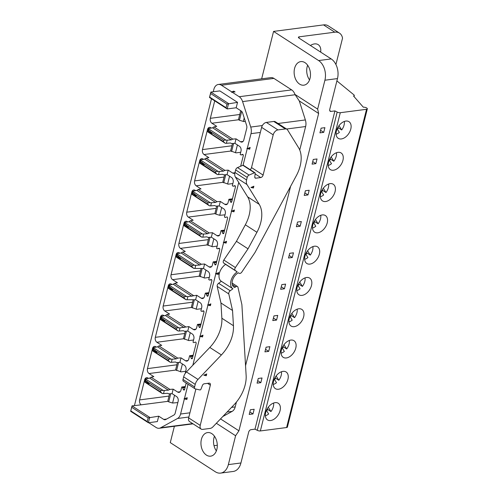 <?xml version="1.0" encoding="UTF-8"?>
<svg xmlns="http://www.w3.org/2000/svg" width="498" height="498" viewBox="0 0 498 498"><rect width="100%" height="100%" fill="white"/><g stroke="black" fill="none" stroke-linecap="round" stroke-linejoin="round"><path stroke-width="0.75" d="M235.237 185.941L233.276 186.196A0.959 0.654 -97.4 0 1 232.933 186.115L232.311 185.71L233.132 182.442A3.716 2.534 -97.4 0 0 231.564 177.525L227.057 174.611L228.177 170.142L232.684 173.055A3.716 2.534 -97.4 0 0 234.01 173.391A3.716 2.534 -97.4 0 0 234.869 173.03M328.238 165.473A9.412 5.964 122.9 0 0 331.494 163.693L329.284 160.107M232.342 199.318L229.528 199.686A0.959 0.654 82.6 0 1 229.877 200.152L230.524 201.815A0.959 0.654 82.6 0 0 231.713 201.821L235.43 187.011A0.959 0.654 -97.4 0 0 234.57 185.686L233.388 186.171L235.224 185.928M261.655 78.827L273.564 31.411L318.62 60.563A14.859 10.128 82.6 0 1 324.908 80.222L317.649 109.099L318.639 113.463L238.928 430.807L235.604 435.738L228.352 464.615A14.859 10.128 82.6 0 1 220.62 473.1A14.859 10.128 82.6 0 1 215.329 471.774L170.279 442.622L174.381 426.276M335.92 64.497L342.537 38.147A14.859 9.412 122.9 0 0 339.493 33.123A14.859 9.412 122.9 0 0 334.787 32.189L299.205 36.827A2.478 0.909 -165.9 0 0 298.414 37.263A2.478 0.909 -165.9 0 0 299.018 38.103L331.201 58.926A14.859 10.128 82.6 0 1 337.482 78.584L329.738 109.423A2.478 1.569 122.9 0 0 330.186 111.266A2.478 1.569 122.9 0 0 330.971 111.421L334.93 110.905L337.19 112.081A2.478 0.909 14.1 0 0 340.29 112.71L366.54 109.292A2.478 0.909 14.1 0 0 367.331 108.85A2.478 0.909 14.1 0 0 366.727 108.016A2.478 0.909 14.1 0 0 363.322 107.207L353.512 95.977A2.478 0.909 14.1 0 0 354.302 95.541A2.478 0.909 14.1 0 0 353.935 94.875L336.903 80.9M273.564 31.411L323.526 24.9L334.787 32.189M320.668 52.116A11.89 7.526 122.9 0 0 318.222 44.664A11.89 7.526 122.9 0 0 310.422 45.48M329.508 160.474A9.412 5.964 122.9 0 0 330.61 159.167L330.149 158.414M330.61 159.167L333.828 161.246A9.412 5.964 122.9 0 0 336.48 152.73M331.158 156.92L333.828 161.246M310.03 78.385A11.89 8.105 82.6 0 1 303.842 85.177A11.89 8.105 82.6 0 1 296.111 80.184A11.89 8.105 82.6 0 1 294.579 68.394A11.89 8.105 82.6 0 1 300.767 61.603A11.89 8.105 82.6 0 1 308.499 66.595A11.89 8.105 82.6 0 1 310.03 78.385M309.551 79.904A11.89 8.105 82.6 0 1 307.16 66.751A11.89 8.105 82.6 0 1 307.639 65.238M318.639 113.463L299.298 100.945L305.367 119.937A8.665 5.908 -97.4 0 1 305.629 126.536L299.734 150.004M290.608 186.333L245.545 365.731M236.426 402.06L235.205 406.903L231.539 407.383M227.1 412.033L232.168 411.367A8.665 5.908 -97.4 0 0 235.205 406.903M232.168 411.367L222.818 416.509M220.533 418.905L238.928 430.807M186.42 371.938L198.005 379.432A7.433 4.706 122.9 0 0 195.235 384.381L194.587 386.946A2.478 1.569 122.9 0 0 195.042 388.795L183.457 381.294A2.478 1.569 122.9 0 1 183.003 379.451L183.65 376.886A7.433 4.706 122.9 0 1 186.42 371.938L209.807 347.448A29.718 18.824 122.9 0 0 221.865 318.241L220.956 302.996L217.19 286.406A2.478 1.569 122.9 0 1 218.616 283.269L221.355 281.302A10.589 6.704 122.9 0 1 221.299 281.264A10.589 6.704 122.9 0 1 219.369 273.371A10.589 6.704 122.9 0 1 225.606 264.376L223.708 263.012A2.478 1.569 -57.1 0 1 223.814 260.043L236.444 241.325L245.34 224.797A29.718 18.824 -57.1 0 0 247.631 196.859L235.38 177.02A7.433 4.706 -57.1 0 1 234.988 172.482L235.635 169.918A2.478 1.569 -57.1 0 1 237.509 167.583L242.887 165.286A0.99 0.629 -57.1 0 1 243.068 165.23L250.998 133.657A8.665 5.908 -97.4 0 0 250.737 127.058L262.365 125.54M148.136 417.915L147.227 421.538L148.367 422.752L149.724 417.343L132.026 405.889L130.669 411.298L148.367 422.752L157.356 421.582L158.713 416.172L148.136 417.915L131.727 407.296L132.026 405.889L141.171 404.824A3.716 2.534 -97.4 0 1 139.602 399.913L144.657 379.8L145.497 379.688M274.498 379.488A9.412 5.964 122.9 0 0 275.599 378.181L278.818 380.26A9.412 5.964 122.9 0 0 281.47 371.745M250.737 127.058L242.594 101.592A8.665 5.908 -97.4 0 0 239.189 96.724L221.448 85.245A8.665 5.908 -97.4 0 0 218.361 84.467A8.665 5.908 -97.4 0 0 213.847 89.422L213.262 91.763M218.361 84.467L270.837 77.632A8.665 5.908 -97.4 0 1 273.919 78.404L291.666 89.889L239.189 96.724M235.087 91.974L231.744 91.906L233.792 91.134L235.087 91.974M317.649 109.099L294.953 94.408L299.298 100.945M294.953 94.408A8.665 5.908 -97.4 0 0 291.666 89.889M195.608 190.634L195.06 190.28A3.716 2.534 -97.4 0 0 193.741 189.95A3.716 2.534 -97.4 0 0 191.805 192.072L186.756 212.185A3.716 2.534 -97.4 0 0 188.325 217.097L193.156 220.222L190.354 220.77L209.185 232.958L212.459 232.715L216.966 235.635A3.716 2.534 -97.4 0 0 218.292 235.965A3.716 2.534 -97.4 0 0 220.222 233.842L221.044 230.574L221.666 230.972A0.959 0.654 82.6 0 1 222.015 231.439L224.349 231.134M323.712 132.362L319.94 132.854L321.117 128.16L324.895 127.669L323.712 132.362L320.575 130.333M186.389 226.764L199.791 235.442L200.128 234.097L186.725 225.426L188.362 227.262L185.903 226.571L188.126 226.995M225.152 143.212L223.372 141.575L223.708 140.237L210.305 131.559L209.932 130.912L209.353 132.505L207.747 131.852L225.152 143.212A2.478 0.909 14.1 0 0 226.391 143.293L230.45 142.994L231.638 143.567L234.919 143.324L236.04 138.855L240.546 141.768A3.716 2.534 -97.4 0 0 241.866 142.098A3.716 2.534 -97.4 0 0 243.802 139.982L246.734 128.297A3.716 2.534 -97.4 0 0 246.622 125.471L242.669 113.108A3.716 2.534 -97.4 0 0 241.213 111.023L236.177 107.767L237.54 102.358L226.964 104.101L210.554 93.481L210.853 92.074L219.836 90.904L237.54 102.358M245.321 121.4L243.933 121.58L239.438 120.248L241.667 111.39M244.207 117.914L243.317 121.45M239.438 120.248L238.474 119.62L240.715 110.705M336.094 134.186A9.412 5.964 122.9 0 0 339.356 132.406L337.14 128.82M337.364 129.187A9.412 5.964 122.9 0 0 338.472 127.874L338.011 127.127M209.496 97.484L227.194 108.938L228.551 103.528L210.853 92.074L209.496 97.484L209.646 97.098L226.055 107.724L227.194 108.938L236.177 107.767M210.554 93.481L209.646 97.098M226.964 104.101L226.055 107.724M211.326 128.054L210.779 127.706A3.716 2.534 -97.4 0 0 209.459 127.376A3.716 2.534 -97.4 0 0 207.523 129.492L202.474 149.612A3.716 2.534 -97.4 0 0 204.043 154.523L208.874 157.648L206.072 158.196L204.74 159.092L223.378 171.156L219.319 171.455A2.478 0.909 14.1 0 1 218.08 171.368L215.846 171.524L202.443 162.852L204.074 164.689L202.107 164.191L215.51 172.862L215.846 171.524M339.493 33.123L328.232 25.834A14.859 9.412 122.9 0 0 323.526 24.9M186.725 225.426L186.352 224.779L185.293 224.498L184.945 222.674L202.362 233.948A2.478 0.909 14.1 0 0 203.601 234.029L207.66 233.73L189.022 221.672L190.354 220.77M334.93 110.905L254.988 429.145L257.248 430.322A2.478 0.909 14.1 0 0 260.348 430.951L340.29 112.71M247.226 148.69L250.145 147.439L249.691 149.238L246.902 148.479M249.691 149.238L249.374 149.027L249.728 147.62M247.438 148.597L249.374 149.027M338.472 127.874L341.69 129.959A9.412 5.964 122.9 0 0 344.342 121.444M339.014 125.633L341.69 129.959M202.443 162.852L202.07 162.205L201.497 163.792L199.879 163.232L217.296 174.499A2.478 0.909 14.1 0 0 218.529 174.58L222.594 174.281L223.783 174.854L227.057 174.611M209.434 205.786L207.654 204.155L207.99 202.811L194.587 194.139L194.214 193.492L193.635 195.085L192.029 194.425L209.434 205.786A2.478 0.909 14.1 0 0 210.673 205.873L214.731 205.568L215.92 206.141L219.201 205.898L223.702 208.811A3.716 2.534 -97.4 0 1 225.277 213.729L224.455 216.997L225.077 217.402A0.959 0.654 -97.4 0 0 225.532 217.458L225.42 217.489M189.022 221.672L185.555 222.351A2.478 0.909 14.1 0 0 184.945 222.674M186.115 225.028L185.779 226.372L184.16 225.806L201.578 237.073A2.478 0.909 14.1 0 0 202.811 237.16L206.875 236.855L208.064 237.428L211.339 237.185L212.459 232.715M216.624 261.898L213.81 262.265L213.188 261.861L212.366 265.129A3.716 2.534 -97.4 0 1 210.43 267.252A3.716 2.534 -97.4 0 1 209.11 266.922L204.603 264.002L201.329 264.245L182.492 252.063L185.293 251.509L180.469 248.384A3.716 2.534 -97.4 0 1 178.894 243.472L183.949 223.359L184.789 223.247M216.748 261.394L213.188 261.861M214.719 100.864L210.33 118.319A3.716 2.534 -97.4 0 0 211.905 123.236L216.73 126.361L213.928 126.909L212.602 127.805L231.234 139.863L227.175 140.168A2.478 0.909 14.1 0 1 225.936 140.081L223.708 140.237M225.936 140.081L208.525 128.814A2.478 0.909 14.1 0 1 209.129 128.49L212.602 127.805M231.234 139.863L232.759 139.098L236.04 138.855M209.353 132.505L211.7 133.134M209.477 132.711L223.372 141.575M210.305 131.559L211.936 133.396L209.963 132.904M210.168 131.329L209.839 132.667M208.525 128.814L208.867 130.632L209.689 131.167M243.092 154.654L241.138 154.909A0.959 0.654 -97.4 0 1 240.795 154.828L240.173 154.424L240.995 151.155A3.716 2.534 -97.4 0 0 239.42 146.238L234.919 143.324M240.646 166.239L243.292 155.725A0.959 0.654 -97.4 0 0 242.433 154.399L241.25 154.878L243.08 154.641M229.528 199.686L228.906 199.287L228.084 202.555A3.716 2.534 -97.4 0 1 226.148 204.678A3.716 2.534 -97.4 0 1 224.828 204.342L220.321 201.429L219.201 205.898M232.466 198.82L228.906 199.287M240.715 152.264L236.071 152.874L230.618 150.906L232.479 143.505M231.582 151.535L233.618 143.418M237.415 144.943L235.461 152.737M232.759 139.098L213.928 126.909M346.34 136.402A9.904 6.275 122.9 0 0 350.791 129.069A9.904 6.275 122.9 0 0 348.986 121.686A9.904 6.275 122.9 0 0 336.418 130.943A9.904 6.275 122.9 0 0 338.223 138.32A9.904 6.275 122.9 0 0 346.34 136.402M315.857 163.649L312.084 164.141L313.261 159.453L317.033 158.962L315.857 163.649L312.713 161.62M338.478 167.689A9.904 6.275 122.9 0 0 342.935 160.356A9.904 6.275 122.9 0 0 341.13 152.973A9.904 6.275 122.9 0 0 328.555 162.23A9.904 6.275 122.9 0 0 330.367 169.606A9.904 6.275 122.9 0 0 338.478 167.689M211.339 237.185L215.846 240.104A3.716 2.534 -97.4 0 1 217.414 245.016L216.593 248.284L217.215 248.689A0.959 0.654 -97.4 0 0 217.67 248.745L218.852 248.265A0.959 0.654 -97.4 0 1 219.711 249.585L215.995 264.394A0.959 0.654 82.6 0 1 214.806 264.394L214.159 262.726L216.487 262.421M206.072 158.196L224.903 170.384L223.378 171.156M222.015 231.439L222.662 233.108A0.959 0.654 82.6 0 0 223.851 233.108L227.574 218.298A0.959 0.654 -97.4 0 0 226.715 216.972L225.532 217.458M203.464 159.348L202.923 158.993A3.716 2.534 -97.4 0 0 201.603 158.663A3.716 2.534 -97.4 0 0 199.667 160.786L194.612 180.899A3.716 2.534 -97.4 0 0 196.187 185.81L201.011 188.935L198.21 189.483L217.041 201.671L220.321 201.429M217.041 201.671L215.522 202.443L211.457 202.742A2.478 0.909 14.1 0 1 210.218 202.655L192.807 191.388L193.149 193.212L193.971 193.741M193.635 195.085L195.982 195.708M194.45 193.909L194.12 195.241M218.08 171.368L200.663 160.101A2.478 0.909 14.1 0 1 201.273 159.777L204.74 159.092M307.994 194.942L304.222 195.434L305.399 190.74L309.177 190.248L307.994 194.942L304.857 192.907M193.759 195.284L207.654 204.155M194.587 194.139L196.218 195.975L194.251 195.477M320.376 196.76A9.412 5.964 122.9 0 0 323.638 194.979L321.428 191.4M321.652 191.761A9.412 5.964 122.9 0 0 322.754 190.454L322.293 189.701M322.754 190.454L325.972 192.533A9.412 5.964 122.9 0 0 328.624 184.017M323.295 188.207L325.972 192.533M216.761 206.079L214.899 213.486L215.864 214.109L217.9 205.991M221.697 207.517L219.743 215.31L215.864 214.109M224.903 170.384L228.177 170.142M283.468 386.703A9.904 6.275 122.9 0 0 287.925 379.37A9.904 6.275 122.9 0 0 286.113 371.987A9.904 6.275 122.9 0 0 273.545 381.244A9.904 6.275 122.9 0 0 275.35 388.621A9.904 6.275 122.9 0 0 283.468 386.703M261.624 127.357L273.203 134.852L263.1 175.084L251.515 167.583L261.624 127.357A4.955 3.137 -57.1 0 1 266.343 122.421L273.782 121.45L285.366 128.945A4.955 3.137 -57.1 0 1 286.935 129.256A4.955 3.137 -57.1 0 1 287.576 129.922L298.613 147.788A29.718 18.824 -57.1 0 1 296.316 175.726L254.951 252.586L241.779 272.113A2.478 1.569 -57.1 0 1 239.158 273.278A2.478 1.569 -57.1 0 1 239.121 273.253L238.461 272.78A8.609 5.453 122.9 0 0 232.392 280.685A8.609 5.453 122.9 0 0 233.96 287.097A8.609 5.453 122.9 0 0 234.77 287.483L235.716 286.804A2.478 1.569 122.9 0 1 235.759 286.773A2.478 1.569 122.9 0 1 237.471 286.543A2.478 1.569 122.9 0 1 237.963 287.302L241.885 304.602L246.137 375.517A29.718 18.824 122.9 0 1 234.072 404.731L213.013 426.774A4.955 3.137 122.9 0 1 211.999 427.651A4.955 3.137 122.9 0 1 210.144 428.417L202.698 429.382A4.955 3.137 122.9 0 1 201.13 429.071A4.955 3.137 122.9 0 1 200.227 425.385L210.337 385.159A2.478 1.569 122.9 0 0 209.882 383.311A2.478 1.569 122.9 0 0 209.098 383.155L204.192 383.796A1.98 1.257 122.9 0 0 203.452 384.101A1.98 1.257 122.9 0 0 202.406 385.458L200.999 389.112A0.99 0.629 122.9 0 1 199.922 389.94L195.378 388.932A2.478 1.569 122.9 0 1 195.042 388.795M286.935 129.256A4.955 3.137 -57.1 0 1 286.948 129.262L275.35 121.761A4.955 3.137 -57.1 0 1 275.363 121.767A4.955 3.137 -57.1 0 0 273.782 121.45M285.366 128.945L277.921 129.916A4.955 3.137 -57.1 0 0 273.203 134.852M263.1 175.084A2.478 1.569 -57.1 0 1 260.74 177.549L255.841 178.191A1.98 1.257 -57.1 0 1 255.213 178.066A1.98 1.257 -57.1 0 1 255.206 178.06A1.98 1.257 -57.1 0 1 254.795 176.896L255.188 173.372A0.99 0.629 -57.1 0 0 254.976 172.787L243.391 165.292A0.99 0.629 -57.1 0 0 243.068 165.23M235.38 177.02L246.964 184.515A7.433 4.706 -57.1 0 1 246.572 179.977L247.22 177.413A2.478 1.569 -57.1 0 1 249.093 175.078L254.472 172.781A0.99 0.629 -57.1 0 1 254.976 172.787M246.964 184.515L259.215 204.354A29.718 18.824 -57.1 0 1 256.924 232.292L248.029 248.819L235.398 267.538A2.478 1.569 -57.1 0 0 235.293 270.507L237.191 271.871A10.589 6.704 122.9 0 0 230.954 280.872A10.589 6.704 122.9 0 0 232.883 288.759A10.589 6.704 122.9 0 0 232.94 288.796L230.201 290.764A2.478 1.569 122.9 0 0 228.781 293.907L232.541 310.491L233.45 325.736A29.718 18.824 122.9 0 1 221.392 354.95L198.005 379.432M206.265 375.747L206.72 373.948L203.794 375.199L206.265 375.747L205.942 375.542L206.297 374.129M253.868 186.227L250.948 187.472L253.42 188.02L253.868 186.227M195.888 389.044L188.649 417.89A4.955 3.137 122.9 0 0 189.551 421.582L201.13 429.071M201.497 163.792L203.844 164.421M201.622 163.998L202.107 164.191M202.313 162.622L201.976 163.954M200.663 160.101L201.011 161.918L201.833 162.454M217.296 174.499L215.51 172.862M224.604 230.107L221.044 230.574M211.656 279.808L209.702 280.063A0.959 0.654 -97.4 0 1 209.359 279.976L208.737 279.571L209.558 276.303A3.716 2.534 -97.4 0 0 207.983 271.391L203.483 268.472L204.603 264.002M232.852 183.557L228.215 184.16L222.755 182.193L224.617 174.792M223.72 182.822L225.762 174.705M229.559 176.23L227.598 184.023M209.185 232.958L207.66 233.73M224.996 214.843L219.743 215.31M158.713 416.172L163.742 419.428A3.716 2.534 -97.4 0 0 165.068 419.764A3.716 2.534 -97.4 0 0 165.697 419.553L173.883 415.052A3.716 2.534 -97.4 0 0 175.19 413.135L178.122 401.456A3.716 2.534 -97.4 0 0 176.547 396.539L172.047 393.625L173.167 389.156L177.674 392.069A3.716 2.534 -97.4 0 0 178.994 392.399A3.716 2.534 -97.4 0 0 180.93 390.283L181.751 387.008L182.374 387.413A0.959 0.654 -97.4 0 1 182.722 387.88L183.37 389.542A0.959 0.654 -97.4 0 0 184.559 389.548L186.184 383.062M192.807 191.388A2.478 0.909 14.1 0 1 193.411 191.064L196.884 190.385L198.21 189.483M196.884 190.385L215.522 202.443M207.99 202.811L210.218 202.655M187.752 221.921L187.204 221.566A3.716 2.534 -97.4 0 0 185.885 221.237A3.716 2.534 -97.4 0 0 183.949 223.359M312.52 228.047A9.412 5.964 122.9 0 0 315.776 226.266L313.566 222.687M208.762 293.185L205.948 293.552A0.959 0.654 82.6 0 1 206.303 294.013L208.631 293.708M205.948 293.552L205.325 293.148L204.504 296.416A3.716 2.534 -97.4 0 1 202.574 298.539A3.716 2.534 -97.4 0 1 201.248 298.209L196.747 295.289L195.621 299.759L187.092 299.734L187.883 296.603L196.747 295.289M208.886 292.681L205.325 293.148M313.79 223.048A9.412 5.964 122.9 0 0 314.898 221.741L314.431 220.988M314.898 221.741L318.11 223.82A9.412 5.964 122.9 0 0 320.762 215.304M315.439 219.494L318.11 223.82M209.702 280.063A0.959 0.654 -97.4 0 0 209.814 280.032L210.996 279.552A0.959 0.654 -97.4 0 1 211.855 280.872L208.133 295.681A0.959 0.654 82.6 0 1 206.944 295.681L206.303 294.013M330.622 198.982A9.904 6.275 122.9 0 0 335.073 191.643A9.904 6.275 122.9 0 0 333.268 184.26A9.904 6.275 122.9 0 0 320.7 193.517A9.904 6.275 122.9 0 0 322.505 200.899A9.904 6.275 122.9 0 0 330.622 198.982M231.719 211.177L233.655 211.606L234.01 210.193M231.508 211.264L234.427 210.013L233.973 211.812L231.184 211.059M186.594 225.196L186.258 226.528M195.621 299.759L200.128 302.678A3.716 2.534 -97.4 0 1 201.696 307.59L200.875 310.858L201.497 311.262A0.959 0.654 -97.4 0 0 201.951 311.318L203.14 310.839A0.959 0.654 -97.4 0 1 203.993 312.159L200.277 326.968A0.959 0.654 82.6 0 1 199.088 326.968L198.441 325.3L200.769 325.001M233.973 211.812L233.655 211.606M300.138 226.229L296.366 226.721L297.543 222.027L301.315 221.535L300.138 226.229L296.995 224.193M217.134 246.13L212.497 246.734L207.037 244.773L208.899 237.365M208.002 245.396L210.044 237.285M213.841 238.803L211.88 246.597M201.578 237.073L199.791 235.442M292.276 257.516L288.504 258.008L289.687 253.314L293.459 252.822L292.276 257.516L289.139 255.48M226.117 243.099L223.646 242.551L226.565 241.306L226.117 243.099L225.793 242.893L226.148 241.48M223.646 242.551L223.322 242.345M223.857 242.464L225.793 242.893M200.128 234.097L202.362 233.948M304.664 259.334A9.412 5.964 122.9 0 0 307.92 257.553L305.71 253.974M178.041 257.864L191.935 266.729L193.716 268.36L176.304 257.093L180.264 258.281M178.732 256.482L178.402 257.815M191.935 266.729L192.272 265.384L178.869 256.713L178.496 256.065L177.431 255.785L177.089 253.961L194.5 265.235A2.478 0.909 14.1 0 0 195.739 265.316L199.804 265.017L181.166 252.959L182.492 252.063M177.917 257.659L178.253 256.314M305.934 254.335A9.412 5.964 122.9 0 0 307.036 253.028L306.575 252.281M307.036 253.028L310.254 255.113A9.412 5.964 122.9 0 0 312.906 246.591M307.577 250.78L310.254 255.113M178.869 256.713L180.5 258.549L178.533 258.051M322.76 230.269A9.904 6.275 122.9 0 0 327.217 222.93A9.904 6.275 122.9 0 0 325.412 215.553A9.904 6.275 122.9 0 0 312.837 224.803A9.904 6.275 122.9 0 0 314.649 232.186A9.904 6.275 122.9 0 0 322.76 230.269M209.278 277.417L204.641 278.021L199.181 276.06L201.043 268.652M284.42 288.803L280.648 289.294L281.824 284.601L285.597 284.109L284.42 288.803L281.277 286.773M179.89 253.208L179.342 252.853A3.716 2.534 -97.4 0 0 178.023 252.523A3.716 2.534 -97.4 0 0 176.087 254.646L171.038 274.759A3.716 2.534 -97.4 0 0 172.607 279.671L177.437 282.796L174.636 283.35L173.31 284.246L191.942 296.304M205.979 270.09L204.024 277.884M282.354 348.202A9.412 5.964 122.9 0 0 283.462 346.888L282.995 346.141M273.228 384.487A9.412 5.964 122.9 0 0 276.483 382.707L274.274 379.121M201.329 264.245L199.804 265.017M177.089 253.961A2.478 0.909 14.1 0 1 177.693 253.638L181.166 252.959M193.716 268.36A2.478 0.909 14.1 0 0 194.955 268.447L203.483 268.472M192.272 265.384L194.5 265.235M200.906 324.472L198.092 324.839L197.469 324.435L196.648 327.703A3.716 2.534 -97.4 0 1 194.712 329.825A3.716 2.534 -97.4 0 1 193.392 329.495L188.885 326.582L187.765 331.052L184.484 331.288L183.295 330.722L179.236 331.021L180.021 327.889L188.885 326.582M201.03 323.974L197.469 324.435M200.146 276.683L202.182 268.571M296.802 290.62A9.412 5.964 122.9 0 0 300.057 288.84L297.848 285.261M298.072 285.622A9.412 5.964 122.9 0 0 299.18 284.314L298.713 283.567M299.18 284.314L302.398 286.4A9.412 5.964 122.9 0 0 305.044 277.884M299.721 282.067L302.398 286.4M289.263 318.67A9.904 6.275 122.9 0 0 291.069 326.047A9.904 6.275 122.9 0 0 299.186 324.13A9.904 6.275 122.9 0 0 303.643 316.796A9.904 6.275 122.9 0 0 301.832 309.414A9.904 6.275 122.9 0 0 289.263 318.67M304.981 256.09A9.904 6.275 122.9 0 0 306.787 263.473A9.904 6.275 122.9 0 0 314.904 261.556A9.904 6.275 122.9 0 0 319.355 254.217A9.904 6.275 122.9 0 0 317.55 246.84A9.904 6.275 122.9 0 0 304.981 256.09M297.125 287.377A9.904 6.275 122.9 0 0 298.931 294.76A9.904 6.275 122.9 0 0 307.042 292.843A9.904 6.275 122.9 0 0 311.499 285.503A9.904 6.275 122.9 0 0 309.694 278.127A9.904 6.275 122.9 0 0 297.125 287.377M281.407 349.957A9.904 6.275 122.9 0 0 283.213 357.334A9.904 6.275 122.9 0 0 291.324 355.416A9.904 6.275 122.9 0 0 295.781 348.083A9.904 6.275 122.9 0 0 293.976 340.7A9.904 6.275 122.9 0 0 281.407 349.957M265.689 412.531A9.904 6.275 122.9 0 0 267.494 419.914A9.904 6.275 122.9 0 0 280.063 410.657A9.904 6.275 122.9 0 0 278.258 403.274A9.904 6.275 122.9 0 0 265.689 412.531M367.331 108.85L287.396 427.091A2.478 0.909 14.1 0 1 286.599 427.533L260.348 430.951M218.255 274.386L215.79 273.838L218.709 272.593L218.255 274.386L217.937 274.18L218.292 272.767M215.79 273.838L215.466 273.632M216.001 273.751L217.937 274.18M291.865 313.354L294.536 317.687A9.412 5.964 122.9 0 0 297.188 309.171M276.558 320.09L272.786 320.581L273.968 315.888L277.741 315.396L276.558 320.09L273.421 318.06M290.216 316.909A9.412 5.964 122.9 0 0 291.318 315.601L290.857 314.854M184.416 296.677L171.007 288L170.633 287.352L170.061 288.946L168.442 288.379L185.86 299.647L184.073 298.016L184.416 296.677L186.644 296.522L169.233 285.254A2.478 0.909 14.1 0 1 169.837 284.924L173.31 284.246M170.061 288.946L172.408 289.575M170.185 289.151L184.073 298.016M171.007 288L172.644 289.836L170.671 289.344M170.876 287.769L170.54 289.101M169.233 285.254L169.575 287.072L170.397 287.607M185.86 299.647A2.478 0.909 14.1 0 0 187.092 299.734M186.644 296.522A2.478 0.909 14.1 0 0 187.883 296.603M162.28 393.513L160.499 391.876L160.835 390.538L147.433 381.866L147.059 381.219L146.48 382.806L144.874 382.153L162.28 393.513A2.478 0.909 14.1 0 0 163.518 393.594L167.577 393.296L168.766 393.868L172.047 393.625M160.835 390.538L163.064 390.382L145.653 379.115A2.478 0.909 14.1 0 1 146.256 378.791L149.73 378.107L168.368 390.171L169.893 389.399L173.167 389.156M168.368 390.171L164.303 390.469A2.478 0.909 14.1 0 1 163.064 390.382M288.946 321.907A9.412 5.964 122.9 0 0 292.202 320.127L289.992 316.547M187.765 331.052L192.265 333.965A3.716 2.534 -97.4 0 1 193.84 338.877L193.019 342.151L193.641 342.549A0.959 0.654 -97.4 0 0 194.096 342.605L195.278 342.126A0.959 0.654 -97.4 0 1 196.137 343.452L192.415 358.255A0.959 0.654 82.6 0 1 191.226 358.255L190.585 356.593L192.913 356.288M201.416 308.704L196.778 309.308L191.319 307.347L193.18 299.939M192.29 307.969L194.326 299.858M198.123 301.377L196.162 309.171M172.034 284.495L171.486 284.146A3.716 2.534 -97.4 0 0 170.167 283.81A3.716 2.534 -97.4 0 0 168.231 285.933L163.176 306.046A3.716 2.534 -97.4 0 0 164.751 310.964L169.575 314.082L166.774 314.636L165.448 315.533L184.086 327.591M193.467 295.532L174.636 283.35M146.48 382.806L148.827 383.435M147.302 381.636L146.966 382.968M210.399 305.672L207.927 305.131L210.853 303.88L210.399 305.672L210.075 305.467L210.43 304.06M207.927 305.131L207.61 304.919M208.139 305.037L210.075 305.467M156.316 347.069L155.768 346.72A3.716 2.534 -97.4 0 0 154.448 346.39A3.716 2.534 -97.4 0 0 152.513 348.507L147.458 368.62A3.716 2.534 -97.4 0 0 149.033 373.537L153.857 376.662L151.056 377.21L169.893 389.399M148.454 378.362L147.912 378.007A3.716 2.534 -97.4 0 0 146.586 377.677A3.716 2.534 -97.4 0 0 144.657 379.8M284.003 344.641L286.68 348.974A9.412 5.964 122.9 0 0 289.332 340.458M291.318 315.601L294.536 317.687M211.501 98.785L134.703 404.532A8.665 5.908 -97.4 0 0 134.491 405.571M254.988 429.145L251.036 429.662A2.478 1.569 122.9 0 0 248.676 432.133L240.932 462.972A14.859 10.128 82.6 0 1 233.195 471.463L220.62 473.1M269.879 346.683L268.702 351.376L264.93 351.868L266.106 347.174L269.879 346.683M249.212 414.448L250.388 409.754L254.161 409.263L252.984 413.956L249.212 414.448M262.023 377.976L260.84 382.663L257.068 383.155L258.25 378.468L262.023 377.976M268.702 351.376L265.565 349.347M176.553 327.964L163.151 319.286L162.778 318.639L162.199 320.233L160.586 319.666L177.998 330.94L176.217 329.303L176.553 327.964L178.782 327.809L161.371 316.541A2.478 0.909 14.1 0 1 161.975 316.218L165.448 315.533M162.199 320.233L164.545 320.861M162.329 320.438L176.217 329.303M163.151 319.286L164.782 321.123L162.815 320.631M163.014 319.056L162.684 320.388M161.371 316.541L161.713 318.359L162.535 318.894M177.998 330.94A2.478 0.909 14.1 0 0 179.236 331.021M178.782 327.809A2.478 0.909 14.1 0 0 180.021 327.889M193.56 339.991L188.923 340.595L183.463 338.634L185.324 331.232M184.428 339.263L186.464 331.145M190.261 332.67L188.306 340.458M174.543 395.244L172.588 403.038L168.71 401.836L170.752 393.719M164.172 315.782L163.63 315.433A3.716 2.534 -97.4 0 0 162.304 315.097A3.716 2.534 -97.4 0 0 160.375 317.22L155.32 337.333A3.716 2.534 -97.4 0 0 156.889 342.25L161.719 345.375L158.918 345.923L177.749 358.112L181.029 357.869L185.53 360.782A3.716 2.534 -97.4 0 0 186.856 361.112A3.716 2.534 -97.4 0 0 188.786 358.99L189.607 355.721L190.23 356.126A0.959 0.654 82.6 0 1 190.585 356.593M185.611 326.819L166.774 314.636M193.168 355.261L189.607 355.721M177.842 402.565L172.588 403.038M202.543 336.965L200.072 336.418L202.991 335.166L202.543 336.965L202.219 336.754L202.574 335.347M200.072 336.418L199.748 336.206M200.283 336.324L202.219 336.754M281.084 353.2A9.412 5.964 122.9 0 0 284.346 351.42L282.129 347.834M146.611 383.012L160.499 391.876M147.433 381.866L149.064 383.703L147.097 383.205M283.462 346.888L286.68 348.974M154.467 351.725L168.355 360.589L170.142 362.227L152.724 350.953L156.689 352.148M168.355 360.589L168.698 359.251L155.289 350.573L156.926 352.41L154.953 351.918M155.158 350.343L154.822 351.681M155.289 350.573L154.922 349.926L153.857 349.646L153.515 347.828L170.926 359.095A2.478 0.909 14.1 0 0 172.165 359.183L176.224 358.877L177.749 358.112M154.343 351.52L154.679 350.181M149.73 378.107L151.056 377.21M170.142 362.227A2.478 0.909 14.1 0 0 171.374 362.307L175.439 362.009L176.628 362.581L179.903 362.339L181.029 357.869M148.734 422.709L156.111 427.483A8.665 5.908 -97.4 0 0 159.192 428.255A8.665 5.908 -97.4 0 0 160.667 427.763L192.67 423.599M185.698 371.278L181.06 371.882L175.601 369.921L177.462 362.519M176.572 370.549L178.608 362.432M182.405 363.957L180.444 371.751M185.194 373.463L185.978 370.17A3.716 2.534 -97.4 0 0 184.409 365.252L179.903 362.339M145.653 379.115L145.995 380.933L146.817 381.468M185.312 386.548L181.751 387.008M169.606 393.806L167.745 401.207L168.71 401.836M168.698 359.251L170.926 359.095M176.224 358.877L157.592 346.82L154.119 347.504A2.478 0.909 14.1 0 0 153.515 347.828M157.592 346.82L158.918 345.923M192.838 365.221L238.741 182.461M184.565 398.898L186.501 399.328L186.856 397.921M160.667 427.763L177.537 418.488A8.665 5.908 -97.4 0 0 180.575 414.025L184.353 398.991L186.501 399.328M186.825 399.539L187.273 397.74L184.03 398.78M221.355 281.302L232.827 288.722M204.006 375.112L205.942 375.542M216.356 423.275L235.604 435.738M253.42 188.02L253.096 187.814L253.451 186.401M251.16 187.385L253.096 187.814M184.353 398.991L188.051 384.269M251.515 167.583A2.478 1.569 -57.1 0 1 250.121 169.644M216.842 449.37A11.89 8.105 82.6 0 1 210.654 456.162A11.89 8.105 82.6 0 1 202.929 451.169A11.89 8.105 82.6 0 1 201.397 439.373A11.89 8.105 82.6 0 1 207.585 432.581A11.89 8.105 82.6 0 1 215.31 437.574A11.89 8.105 82.6 0 1 216.842 449.37M216.362 450.889A11.89 8.105 82.6 0 1 213.978 437.736A11.89 8.105 82.6 0 1 214.451 436.217M252.984 413.956L249.847 411.921M217.296 445.249L214.022 445.679M260.84 382.663L257.703 380.634M130.669 411.298L131.727 407.296M130.818 410.918L147.227 421.538M266.635 410.775A9.412 5.964 122.9 0 0 267.743 409.468L270.962 411.547A9.412 5.964 122.9 0 0 273.614 403.031M268.285 407.221L270.962 411.547M267.743 409.468L267.277 408.715M265.366 415.774A9.412 5.964 122.9 0 0 268.627 413.994L266.411 410.408M275.599 378.181L275.139 377.428M276.147 375.934L278.818 380.26M231.744 91.906L231.632 92.354M233.792 91.134L232.765 91.925M234.259 91.956L233.68 91.582M236.444 241.325L248.029 248.819M233.276 286.518L234.77 287.483M225.606 264.376L237.191 271.871M220.956 302.996L232.541 310.491M213.81 262.265A0.959 0.654 82.6 0 1 214.159 262.726M198.092 324.839A0.959 0.654 82.6 0 1 198.441 325.3M318.62 60.563L331.201 58.926M329.726 110.618L330.971 111.421M299.205 36.827L298.906 38.022M305.629 126.536L286.568 129.019M260.348 132.437L250.998 133.657M278.033 123.498L305.367 119.937M273.919 78.404L221.448 85.245M242.594 101.592L295.177 94.738M219.481 235.305L216.966 235.635M215.092 213.611L188.325 217.097M231.906 145.771L202.474 149.612M230.811 151.037L204.043 154.523M257.248 430.322L337.19 112.081M324.908 80.222L337.482 78.584M184.957 225.837L185.293 224.498M239.768 114.484L210.33 118.319M238.673 119.744L211.905 123.236M226.391 143.293L227.175 140.168M208.531 131.976L208.867 130.632M230.524 201.815L231.751 201.659M229.877 200.152L232.205 199.847M234.925 172.762L232.684 173.055M207.523 129.492L208.369 129.387M243.061 141.438L240.546 141.768M214.806 264.394L216.032 264.233M199.667 160.786L200.507 160.673M210.673 205.873L211.457 202.742M188.649 417.89L200.227 425.385M218.529 174.58L219.319 171.455M200.675 163.263L201.011 161.918M224.48 230.611L221.666 230.972M222.662 233.108L223.895 232.946M224.05 177.064L194.612 180.899M191.805 192.072L192.651 191.96M166.593 419.061L163.742 419.428M167.938 401.338L141.171 404.824M227.343 204.018L224.828 204.342M222.955 182.324L196.187 185.81M192.813 194.55L193.149 193.212M206.944 295.681L208.176 295.519M217.67 248.745L219.506 248.502M209.814 280.032L211.644 279.795M199.088 326.968L200.314 326.806M202.811 237.16L203.601 234.029M216.188 208.351L186.756 212.185M208.332 239.638L178.894 243.472M176.087 254.646L176.933 254.534M207.236 244.898L180.469 248.384M211.625 266.592L209.11 266.922M194.955 268.447L195.739 265.316M177.095 257.124L177.431 255.785M286.599 427.533L366.54 109.292M200.47 270.924L171.038 274.759M169.239 288.41L169.575 287.072M163.518 393.594L164.303 390.469M191.226 358.255L192.458 358.093M201.951 311.318L203.788 311.082M203.763 297.879L201.248 298.209M199.374 276.185L172.607 279.671M168.231 285.933L169.071 285.827M180.189 391.745L177.674 392.069M175.8 370.051L149.033 373.537M192.614 302.211L163.176 306.046M228.352 464.615L240.932 462.972M161.377 319.704L161.713 318.359M176.896 364.785L147.458 368.62M184.602 389.38L183.37 389.542M185.057 387.575L182.722 387.88M195.907 329.166L193.392 329.495M191.518 307.471L164.751 310.964M193.043 355.759L190.23 356.126M160.375 317.22L161.215 317.114M171.374 362.307L172.165 359.183M188.045 360.452L185.53 360.782M185.188 387.046L182.374 387.413M184.752 333.498L155.32 337.333M183.656 338.758L156.889 342.25M153.521 350.99L153.857 349.646M152.513 348.507L153.353 348.401M145.659 382.277L145.995 380.933M218.616 283.269L230.201 290.764M266.343 122.421L277.921 129.916M207.554 383.354L210.337 385.159M234.988 172.482L246.572 179.977M189.925 412.805L180.575 414.025M177.537 418.488L188.867 417.013M139.602 399.913L169.034 396.072M247.631 196.859L259.215 204.354M223.708 263.012L235.293 270.507M223.814 260.043L235.398 267.538M245.34 224.797L256.924 232.292M255.125 173.914L260.74 177.549M254.839 177.543L255.841 178.191M242.887 165.286L254.472 172.781M232.28 284.582L235.716 286.804M217.19 286.406L228.781 293.907M183.003 379.451L194.587 386.946M183.65 376.886L195.235 384.381M221.865 318.241L233.45 325.736M209.807 347.448L221.392 354.95M237.509 167.583L249.093 175.078M235.635 169.918L247.22 177.413M184.173 225.712L184.864 222.948M207.747 131.852L208.444 129.082M354.041 96.6L354.302 95.541M199.891 163.139L200.582 160.368M192.029 194.425L192.726 191.655M219.518 248.521L217.558 248.776M176.311 256.999L177.008 254.235M168.455 288.292L169.146 285.522M203.8 311.094L201.839 311.35M160.593 319.579L161.29 316.809M152.737 350.866L153.428 348.096M221.299 281.264L232.883 288.759M193.05 423.842L159.192 428.255M144.874 382.153L145.572 379.383M232.093 283.063L237.471 286.543"/></g></svg>

